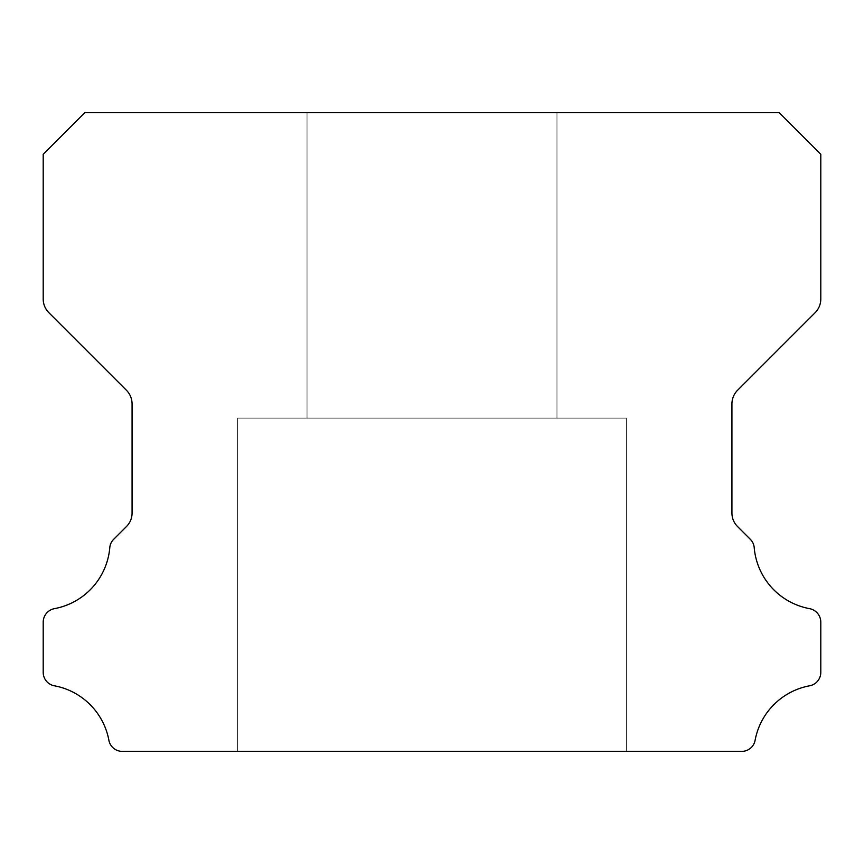 <?xml version="1.0" encoding="UTF-8"?>
<svg xmlns="http://www.w3.org/2000/svg" width="864" height="864" viewBox="0 0 864 864"><rect width="100%" height="100%" fill="white"/><g stroke="black" fill="none" stroke-linecap="round" stroke-linejoin="round"><path stroke-width="0.65" stroke-dasharray="4.32 3.24" d="M556.967 112.633L556.967 418.111L307.033 418.111L556.967 418.111L307.033 418.111L556.967 418.111L307.033 418.111L556.967 418.111L307.033 418.111L556.967 418.111L307.033 418.111L556.967 418.111L307.033 418.111L556.967 418.111L307.033 418.111L556.967 418.111L307.033 418.111L556.967 418.111L307.033 418.111L556.967 418.111L307.033 418.111L556.967 418.111L307.033 418.111L556.967 418.111L307.033 418.111L556.967 418.111L307.033 418.111L556.967 418.111L307.033 418.111L556.967 418.111L307.033 418.111L556.967 418.111L307.033 418.111L556.967 418.111L307.033 418.111L556.967 418.111L307.033 418.111L556.967 418.111L307.033 418.111L556.967 418.111L307.033 418.111L556.967 418.111L307.033 418.111L556.967 418.111L307.033 418.111L556.967 418.111L307.033 418.111L556.967 418.111L307.033 418.111L556.967 418.111L307.033 418.111L556.967 418.111L307.033 418.111L556.967 418.111L307.033 418.111L556.967 418.111L307.033 418.111L556.967 418.111L307.033 418.111L556.967 418.111L307.033 418.111L556.967 418.111L307.033 418.111L556.967 418.111L307.033 418.111L556.967 418.111L307.033 418.111L556.967 418.111L307.033 418.111L556.967 418.111L307.033 418.111L556.967 418.111L307.033 418.111L556.967 418.111L556.967 112.633L307.033 112.633L307.033 418.111L307.033 112.633L307.033 418.111L307.033 112.633L307.033 418.111L307.033 112.633L307.033 418.111L307.033 112.633L307.033 418.111L307.033 112.633L307.033 418.111L307.033 112.633L307.033 418.111L307.033 112.633L307.033 418.111L307.033 112.633L307.033 418.111L307.033 112.633L307.033 418.111L307.033 112.633L307.033 418.111L307.033 112.633L307.033 418.111L307.033 112.633L307.033 418.111L307.033 112.633L307.033 418.111L307.033 112.633L307.033 418.111L307.033 112.633L307.033 418.111L307.033 112.633L307.033 418.111L307.033 112.633L307.033 418.111L307.033 112.633L556.967 112.633L307.033 112.633L556.967 112.633L556.967 418.111L556.967 112.633L307.033 112.633L556.967 112.633L307.033 112.633L556.967 112.633L556.967 418.111L556.967 112.633L307.033 112.633L556.967 112.633L307.033 112.633L556.967 112.633L556.967 418.111L556.967 112.633L307.033 112.633L556.967 112.633L307.033 112.633L556.967 112.633L556.967 418.111L556.967 112.633L307.033 112.633L556.967 112.633L307.033 112.633L556.967 112.633L556.967 418.111L556.967 112.633L307.033 112.633L556.967 112.633L307.033 112.633L556.967 112.633L556.967 418.111L556.967 112.633L307.033 112.633L556.967 112.633L307.033 112.633L556.967 112.633L556.967 418.111L556.967 112.633L307.033 112.633L556.967 112.633L307.033 112.633L556.967 112.633L556.967 418.111L556.967 112.633L307.033 112.633L556.967 112.633L307.033 112.633L556.967 112.633L556.967 418.111L556.967 112.633L307.033 112.633L556.967 112.633L307.033 112.633L556.967 112.633L556.967 418.111L556.967 112.633L307.033 112.633L556.967 112.633L307.033 112.633L556.967 112.633L556.967 418.111L556.967 112.633L307.033 112.633L556.967 112.633L307.033 112.633L556.967 112.633L556.967 418.111L556.967 112.633L307.033 112.633L556.967 112.633L307.033 112.633L556.967 112.633L556.967 418.111L556.967 112.633L307.033 112.633L556.967 112.633L307.033 112.633L556.967 112.633L556.967 418.111L556.967 112.633L307.033 112.633L556.967 112.633L307.033 112.633L556.967 112.633L556.967 418.111L556.967 112.633L307.033 112.633L556.967 112.633L307.033 112.633L556.967 112.633L556.967 418.111L556.967 112.633L307.033 112.633L556.967 112.633L307.033 112.633L556.967 112.633L556.967 418.111L556.967 112.633L307.033 112.633L556.967 112.633M626.4 418.111L626.4 751.367L237.6 751.367L626.4 751.367L237.6 751.367L626.4 751.367L237.6 751.367L626.4 751.367L237.6 751.367L626.4 751.367L237.6 751.367L626.4 751.367L237.6 751.367L626.4 751.367L237.6 751.367L626.4 751.367L237.6 751.367L626.4 751.367L237.6 751.367L626.4 751.367L237.6 751.367L626.4 751.367L237.6 751.367L626.4 751.367L237.6 751.367L626.4 751.367L237.6 751.367L626.4 751.367L237.6 751.367L626.4 751.367L237.6 751.367L626.4 751.367L237.6 751.367L626.4 751.367L237.6 751.367L626.4 751.367L237.6 751.367L626.4 751.367L237.6 751.367L626.4 751.367L237.6 751.367L626.4 751.367L237.6 751.367L626.4 751.367L237.6 751.367L626.4 751.367L237.6 751.367L626.4 751.367L237.6 751.367L626.4 751.367L237.6 751.367L626.4 751.367L237.6 751.367L626.4 751.367L237.6 751.367L626.4 751.367L237.6 751.367L626.4 751.367L237.6 751.367L626.4 751.367L237.6 751.367L626.4 751.367L237.6 751.367L626.4 751.367L237.6 751.367L626.4 751.367L237.6 751.367L626.4 751.367L237.6 751.367L626.4 751.367L237.6 751.367L626.4 751.367L237.6 751.367L626.4 751.367L626.4 418.111L626.4 751.367L626.4 418.111L626.4 751.367L626.4 418.111L626.4 751.367L626.4 418.111L626.4 751.367L626.4 418.111L626.4 751.367L626.4 418.111L626.4 751.367L626.4 418.111L626.4 751.367L626.4 418.111L626.4 751.367L626.4 418.111L626.4 751.367L626.4 418.111L626.4 751.367L626.4 418.111L626.4 751.367L626.4 418.111L626.4 751.367L626.4 418.111L626.4 751.367L626.4 418.111L626.4 751.367L626.4 418.111L626.4 751.367L626.4 418.111L626.4 751.367L626.4 418.111L626.4 751.367L626.4 418.111L237.6 418.111L237.6 751.367L237.6 418.111L626.4 418.111L237.6 418.111L626.4 418.111L237.6 418.111L237.6 751.367L237.6 418.111L626.4 418.111L237.6 418.111L626.4 418.111L237.6 418.111L237.6 751.367L237.6 418.111L626.4 418.111L237.6 418.111L626.4 418.111L237.6 418.111L237.6 751.367L237.6 418.111L626.4 418.111L237.6 418.111L626.4 418.111L237.6 418.111L237.6 751.367L237.6 418.111L626.4 418.111L237.6 418.111L626.4 418.111L237.6 418.111L237.6 751.367L237.6 418.111L626.4 418.111L237.6 418.111L626.4 418.111L237.6 418.111L237.6 751.367L237.6 418.111L626.4 418.111L237.6 418.111L626.4 418.111L237.6 418.111L237.6 751.367L237.6 418.111L626.4 418.111L237.6 418.111L626.4 418.111L237.6 418.111L237.6 751.367L237.6 418.111L626.4 418.111L237.6 418.111L626.4 418.111L237.6 418.111L237.6 751.367L237.6 418.111L626.4 418.111L237.6 418.111L626.4 418.111L237.6 418.111L237.6 751.367L237.6 418.111L626.4 418.111L237.6 418.111L626.4 418.111L237.6 418.111L237.6 751.367L237.6 418.111L626.4 418.111L237.6 418.111L626.4 418.111L237.6 418.111L237.6 751.367L237.6 418.111L626.4 418.111L237.6 418.111L626.4 418.111L237.6 418.111L237.6 751.367L237.6 418.111L626.4 418.111L237.6 418.111L626.4 418.111L237.6 418.111L237.6 751.367L237.6 418.111L626.4 418.111L237.6 418.111L626.4 418.111L237.6 418.111L237.6 751.367L237.6 418.111L626.4 418.111L237.6 418.111L626.4 418.111L237.6 418.111L237.6 751.367L237.6 418.111L626.4 418.111L237.6 418.111L626.4 418.111L237.6 418.111L237.6 751.367L237.6 418.111L626.4 418.111M43.2 672.181A13.684 13.684 0 0 0 54.518 685.822A68.126 68.126 0 0 1 108.853 740.07A13.554 13.554 0 0 0 122.429 751.367L741.571 751.367A13.554 13.554 0 0 0 755.147 740.07A68.126 68.126 0 0 1 809.482 685.822A13.684 13.684 0 0 0 820.8 672.181L820.8 622.274A13.813 13.813 0 0 0 809.482 608.634A68.008 68.008 0 0 1 754.218 547.776A13.208 13.208 0 0 0 750.211 539.201L737.629 526.619A19.008 19.008 0 0 1 731.927 512.87L731.927 403.974A19.494 19.494 0 0 1 737.64 390.182L815.119 312.703A19.386 19.386 0 0 0 820.8 298.998L820.8 154.289L779.144 112.633L84.856 112.633L43.2 154.289L43.2 298.998A19.386 19.386 0 0 0 48.881 312.703L126.36 390.182A19.494 19.494 0 0 1 132.073 403.974L132.073 512.87A19.008 19.008 0 0 1 126.371 526.619L113.789 539.201A13.208 13.208 0 0 0 109.782 547.776A68.008 68.008 0 0 1 54.518 608.634A13.813 13.813 0 0 0 43.2 622.274L43.2 672.181"/><path stroke-width="1.3" d="M43.2 672.343A13.684 13.684 0 0 1 43.2 672.181L43.2 622.274A13.813 13.813 0 0 1 54.518 608.634A68.008 68.008 0 0 0 109.782 547.776A13.208 13.208 0 0 1 113.789 539.201L126.371 526.619A19.008 19.008 0 0 0 132.073 512.87L132.073 403.974A19.494 19.494 0 0 0 126.36 390.182L48.881 312.703A19.386 19.386 0 0 1 43.2 298.998L43.2 154.289L84.856 112.633L779.144 112.633L820.8 154.289L820.8 298.998A19.386 19.386 0 0 1 815.119 312.703L737.64 390.182A19.494 19.494 0 0 0 731.927 403.974L731.927 512.87A19.008 19.008 0 0 0 737.629 526.619L750.211 539.201A13.208 13.208 0 0 1 754.218 547.776A68.008 68.008 0 0 0 809.482 608.634A13.813 13.813 0 0 1 820.8 622.274L820.8 672.181A13.684 13.684 0 0 1 809.482 685.822A68.126 68.126 0 0 0 755.147 740.07A13.554 13.554 0 0 1 741.571 751.367L122.429 751.367A13.554 13.554 0 0 1 108.853 740.07A68.126 68.126 0 0 0 54.518 685.822A13.684 13.684 0 0 1 43.2 672.343"/></g></svg>
